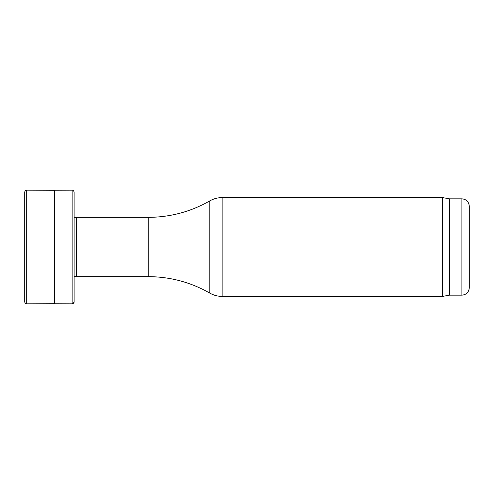 <?xml version="1.0" encoding="UTF-8"?>
<svg xmlns="http://www.w3.org/2000/svg" width="494" height="494" viewBox="0 0 494 494"><rect width="100%" height="100%" fill="white"/><g stroke="black" fill="none" stroke-linecap="round" stroke-linejoin="round"><path stroke-width="0.74" d="M74.1 300.76L74.1 276.473L76.57 276.64L76.57 217.36L74.1 217.527L74.1 192.141C73.73 190.709 73.069 190.054 72.124 190.19L72.124 303.81L54.501 303.742M469.3 287.755L469.3 206.245L469.3 287.755C468.862 292.257 466.392 294.727 461.89 295.165L449.54 295.165L442.538 296.4L222.133 296.4C217.743 296.381 213.63 295.282 209.814 293.109C190.715 282.228 170.177 276.739 148.2 276.64L76.57 276.64M442.538 296.4L442.538 197.6L222.133 197.6L222.133 296.4M449.54 295.165L449.54 198.835L442.538 197.6M72.124 190.19L54.501 190.258L54.501 303.73M74.069 301.519L74.1 301.859A1.976 1.957 16 0 1 72.124 303.81L73.131 303.538L74.1 301.859L74.1 192.141M148.2 276.64L148.2 217.36L76.57 217.36M209.814 293.109L209.814 200.891C213.63 198.718 217.737 197.619 222.133 197.6M461.89 295.165L461.89 198.835L449.54 198.835M26.676 247.068L26.676 303.81C25.731 303.946 25.071 303.291 24.7 301.859L24.7 192.141C25.071 190.709 25.731 190.054 26.676 190.19L26.676 247.068M148.2 217.36C170.177 217.261 190.715 211.772 209.814 200.891M461.89 198.835C466.392 199.273 468.862 201.743 469.3 206.245M54.501 190.301L26.676 190.19M26.676 303.81L54.501 303.699"/></g></svg>

